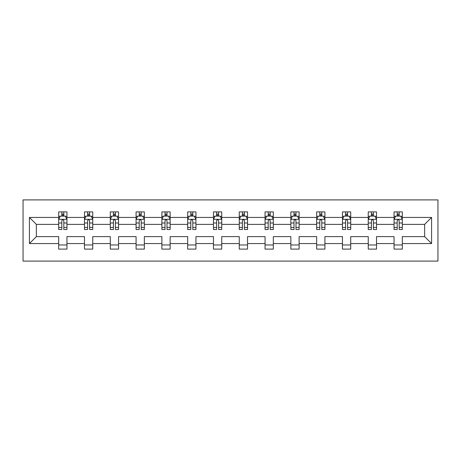<?xml version="1.0" encoding="UTF-8"?>
<svg xmlns="http://www.w3.org/2000/svg" width="461" height="461" viewBox="0 0 461 461"><rect width="100%" height="100%" fill="white"/><g stroke="black" fill="none" stroke-linecap="round" stroke-linejoin="round"><path stroke-width="0.69" d="M23.05 261.093L437.95 261.093L437.95 199.907L23.05 199.907L23.05 261.093M402.315 243.564L402.315 236.62L424.639 236.62L431.582 243.564L402.315 243.564L402.315 249.101L394.046 249.101L394.046 243.564L376.516 243.564L376.516 249.101L368.247 249.101L368.247 243.564L350.717 243.564L350.717 249.101L342.454 249.101L342.454 243.564L324.924 243.564L324.924 249.101L316.655 249.101L316.655 243.564L299.126 243.564L299.126 249.101L290.856 249.101L290.856 243.564L273.327 243.564L273.327 249.101L265.063 249.101L265.063 243.564L247.534 243.564L247.534 249.101L239.265 249.101L239.265 243.564L221.735 243.564L221.735 249.101L213.466 249.101L213.466 243.564L195.937 243.564L195.937 249.101L187.673 249.101L187.673 243.564L170.144 243.564L170.144 249.101L161.874 249.101L161.874 243.564L144.345 243.564L144.345 249.101L136.076 249.101L136.076 243.564L118.546 243.564L118.546 249.101L110.283 249.101L110.283 243.564L92.753 243.564L92.753 249.101L84.484 249.101L84.484 243.564L66.954 243.564L66.954 249.101L58.685 249.101L58.685 243.564L29.418 243.564L29.418 217.436L58.685 217.436L58.685 211.899L66.954 211.899L66.954 217.436L84.484 217.436L84.484 211.899L92.753 211.899L92.753 217.436L110.283 217.436L110.283 211.899L118.546 211.899L118.546 217.436L136.076 217.436L136.076 211.899L144.345 211.899L144.345 217.436L161.874 217.436L161.874 211.899L170.144 211.899L170.144 217.436L187.673 217.436L187.673 211.899L195.937 211.899L195.937 217.436L213.466 217.436L213.466 211.899L221.735 211.899L221.735 217.436L239.265 217.436L239.265 211.899L247.534 211.899L247.534 217.436L265.063 217.436L265.063 211.899L273.327 211.899L273.327 217.436L290.856 217.436L290.856 211.899L299.126 211.899L299.126 217.436L316.655 217.436L316.655 211.899L324.924 211.899L324.924 217.436L342.454 217.436L342.454 211.899L350.717 211.899L350.717 217.436L368.247 217.436L368.247 211.899L376.516 211.899L376.516 217.436L394.046 217.436L394.046 211.899L402.315 211.899L402.315 217.436L431.582 217.436L431.582 243.564M394.046 217.436L394.046 224.38L376.516 224.38L376.516 217.436M376.516 243.564L376.516 236.62L394.046 236.62L394.046 243.564M368.247 217.436L368.247 224.38L350.717 224.38L350.717 217.436M350.717 243.564L350.717 236.62L368.247 236.62L368.247 243.564M342.454 217.436L342.454 224.38L324.924 224.38L324.924 217.436M324.924 243.564L324.924 236.62L342.454 236.62L342.454 243.564M316.655 217.436L316.655 224.38L299.126 224.38L299.126 217.436M299.126 243.564L299.126 236.62L316.655 236.62L316.655 243.564M290.856 217.436L290.856 224.38L273.327 224.38L273.327 217.436M273.327 243.564L273.327 236.62L290.856 236.62L290.856 243.564M265.063 217.436L265.063 224.38L247.534 224.38L247.534 217.436M247.534 243.564L247.534 236.62L265.063 236.62L265.063 243.564M239.265 217.436L239.265 224.38L221.735 224.38L221.735 217.436M221.735 243.564L221.735 236.62L239.265 236.62L239.265 243.564M213.466 217.436L213.466 224.38L195.937 224.38L195.937 217.436M195.937 243.564L195.937 236.62L213.466 236.62L213.466 243.564M187.673 217.436L187.673 224.38L170.144 224.38L170.144 217.436M170.144 243.564L170.144 236.62L187.673 236.62L187.673 243.564M161.874 217.436L161.874 224.38L144.345 224.38L144.345 217.436M144.345 243.564L144.345 236.62L161.874 236.62L161.874 243.564M136.076 217.436L136.076 224.38L118.546 224.38L118.546 217.436M118.546 243.564L118.546 236.62L136.076 236.62L136.076 243.564M110.283 217.436L110.283 224.38L92.753 224.38L92.753 217.436M92.753 243.564L92.753 236.62L110.283 236.62L110.283 243.564M84.484 217.436L84.484 224.38L66.954 224.38L66.954 217.436M66.954 243.564L66.954 236.62L84.484 236.62L84.484 243.564M58.685 217.436L58.685 224.38L36.361 224.38L36.361 236.62L58.685 236.62L58.685 243.564M29.418 217.436L36.361 224.38M424.639 236.62L424.639 224.38L402.315 224.38L402.315 217.436M397.186 216.03L399.174 216.03M371.393 216.03L373.375 216.03M345.594 216.03L347.577 216.03M319.796 216.03L321.784 216.03M294.003 216.03L295.985 216.03M268.204 216.03L270.186 216.03M242.405 216.03L244.393 216.03M216.607 216.03L218.595 216.03M190.814 216.03L192.796 216.03M165.015 216.03L166.997 216.03M139.216 216.03L141.204 216.03M113.423 216.03L115.406 216.03M87.625 216.03L89.607 216.03M61.826 216.03L63.814 216.03M58.685 244.97L66.954 244.97M84.484 244.97L92.753 244.97M110.283 244.97L118.546 244.97M136.076 244.97L144.345 244.97M161.874 244.97L170.144 244.97M187.673 244.97L195.937 244.97M213.466 244.97L221.735 244.97M239.265 244.97L247.534 244.97M265.063 244.97L273.327 244.97M290.856 244.97L299.126 244.97M316.655 244.97L324.924 244.97M342.454 244.97L350.717 244.97M368.247 244.97L376.516 244.97M394.046 244.97L402.315 244.97M36.361 236.62L29.418 243.564M431.582 217.436L424.639 224.38M63.814 214.048L61.826 214.048M60.241 216.313L58.685 216.313L58.685 211.899L61.826 211.899L61.826 216.111M58.685 227.434L58.685 229.509L61.826 229.509L61.826 227.434L58.685 227.434L58.685 224.38M66.954 224.38L66.954 229.509L63.814 229.509L63.814 220.663C63.151 219.384 62.489 219.384 61.826 220.663L61.826 227.434M65.399 216.313L66.954 216.313L66.954 211.899L63.814 211.899L63.814 216.111M66.954 219.419L65.301 216.111L60.339 216.111L58.685 219.419M60.172 211.899L58.685 211.899M89.607 214.048L87.625 214.048M86.04 216.313L84.484 216.313L84.484 211.899L87.625 211.899L87.625 216.111M84.484 227.434L84.484 229.509L87.625 229.509L87.625 227.434L84.484 227.434L84.484 224.38M92.753 224.38L92.753 229.509L89.607 229.509L89.607 220.663C88.95 219.384 88.287 219.384 87.625 220.663L87.625 227.434M91.197 216.313L92.753 216.313L92.753 211.899L89.607 211.899L89.607 216.111M92.753 219.419L91.099 216.111L86.138 216.111L84.484 219.419M85.971 211.899L84.484 211.899M115.406 214.048L113.423 214.048M111.833 216.313L110.283 216.313L110.283 211.899L113.423 211.899L113.423 216.111M110.283 227.434L110.283 229.509L113.423 229.509L113.423 227.434L110.283 227.434L110.283 224.38M118.546 224.38L118.546 229.509L115.406 229.509L115.406 220.663C114.743 219.384 114.086 219.384 113.423 220.663L113.423 227.434M116.996 216.313L118.546 216.313L118.546 211.899L115.406 211.899L115.406 216.111M118.546 219.419L116.892 216.111L111.931 216.111L110.283 219.419M111.769 211.899L110.283 211.899M141.204 214.048L139.216 214.048M137.632 216.313L136.076 216.313L136.076 211.899L139.216 211.899L139.216 216.111M136.076 227.434L136.076 229.509L139.216 229.509L139.216 227.434L136.076 227.434L136.076 224.38M144.345 224.38L144.345 229.509L141.204 229.509L141.204 220.663C140.542 219.384 139.879 219.384 139.216 220.663L139.216 227.434M142.789 216.313L144.345 216.313L144.345 211.899L141.204 211.899L141.204 216.111M144.345 219.419L142.691 216.111L137.73 216.111L136.076 219.419M137.562 211.899L136.076 211.899M166.997 214.048L165.015 214.048M163.43 216.313L161.874 216.313L161.874 211.899L165.015 211.899L165.015 216.111M161.874 227.434L161.874 229.509L165.015 229.509L165.015 227.434L161.874 227.434L161.874 224.38M170.144 224.38L170.144 229.509L166.997 229.509L166.997 220.663C166.34 219.384 165.678 219.384 165.015 220.663L165.015 227.434M168.588 216.313L170.144 216.313L170.144 211.899L166.997 211.899L166.997 216.111M170.144 219.419L168.49 216.111L163.528 216.111L161.874 219.419M163.361 211.899L161.874 211.899M192.796 214.048L190.814 214.048M189.223 216.313L187.673 216.313L187.673 211.899L190.814 211.899L190.814 216.111M187.673 227.434L187.673 229.509L190.814 229.509L190.814 227.434L187.673 227.434L187.673 224.38M195.937 224.38L195.937 229.509L192.796 229.509L192.796 220.663C192.139 219.384 191.476 219.384 190.814 220.663L190.814 227.434M194.386 216.313L195.937 216.313L195.937 211.899L192.796 211.899L192.796 216.111M195.937 219.419L194.283 216.111L189.327 216.111L187.673 219.419M189.16 211.899L187.673 211.899M218.595 214.048L216.607 214.048M215.022 216.313L213.466 216.313L213.466 211.899L216.607 211.899L216.607 216.111M213.466 227.434L213.466 229.509L216.607 229.509L216.607 227.434L213.466 227.434L213.466 224.38M221.735 224.38L221.735 229.509L218.595 229.509L218.595 220.663C217.932 219.384 217.269 219.384 216.607 220.663L216.607 227.434M220.179 216.313L221.735 216.313L221.735 211.899L218.595 211.899L218.595 216.111M221.735 219.419L220.081 216.111L215.12 216.111L213.466 219.419M214.959 211.899L213.466 211.899M244.393 214.048L242.405 214.048M240.821 216.313L239.265 216.313L239.265 211.899L242.405 211.899L242.405 216.111M239.265 227.434L239.265 229.509L242.405 229.509L242.405 227.434L239.265 227.434L239.265 224.38M247.534 224.38L247.534 229.509L244.393 229.509L244.393 220.663C243.731 219.384 243.068 219.384 242.405 220.663L242.405 227.434M245.978 216.313L247.534 216.313L247.534 211.899L244.393 211.899L244.393 216.111M247.534 219.419L245.88 216.111L240.919 216.111L239.265 219.419M240.751 211.899L239.265 211.899M270.186 214.048L268.204 214.048M266.614 216.313L265.063 216.313L265.063 211.899L268.204 211.899L268.204 216.111M265.063 227.434L265.063 229.509L268.204 229.509L268.204 227.434L265.063 227.434L265.063 224.38M273.327 224.38L273.327 229.509L270.186 229.509L270.186 220.663C269.529 219.384 268.867 219.384 268.204 220.663L268.204 227.434M271.777 216.313L273.327 216.313L273.327 211.899L270.186 211.899L270.186 216.111M273.327 219.419L271.673 216.111L266.717 216.111L265.063 219.419M266.55 211.899L265.063 211.899M295.985 214.048L294.003 214.048M292.412 216.313L290.856 216.313L290.856 211.899L294.003 211.899L294.003 216.111M290.856 227.434L290.856 229.509L294.003 229.509L294.003 227.434L290.856 227.434L290.856 224.38M299.126 224.38L299.126 229.509L295.985 229.509L295.985 220.663C295.322 219.384 294.66 219.384 294.003 220.663L294.003 227.434M297.57 216.313L299.126 216.313L299.126 211.899L295.985 211.899L295.985 216.111M299.126 219.419L297.472 216.111L292.51 216.111L290.856 219.419M292.349 211.899L290.856 211.899M321.784 214.048L319.796 214.048M318.211 216.313L316.655 216.313L316.655 211.899L319.796 211.899L319.796 216.111M316.655 227.434L316.655 229.509L319.796 229.509L319.796 227.434L316.655 227.434L316.655 224.38M324.924 224.38L324.924 229.509L321.784 229.509L321.784 220.663C321.121 219.384 320.458 219.384 319.796 220.663L319.796 227.434M323.368 216.313L324.924 216.313L324.924 211.899L321.784 211.899L321.784 216.111M324.924 219.419L323.27 216.111L318.309 216.111L316.655 219.419M318.142 211.899L316.655 211.899M347.577 214.048L345.594 214.048M344.004 216.313L342.454 216.313L342.454 211.899L345.594 211.899L345.594 216.111M342.454 227.434L342.454 229.509L345.594 229.509L345.594 227.434L342.454 227.434L342.454 224.38M350.717 224.38L350.717 229.509L347.577 229.509L347.577 220.663C346.92 219.384 346.257 219.384 345.594 220.663L345.594 227.434M349.167 216.313L350.717 216.313L350.717 211.899L347.577 211.899L347.577 216.111M350.717 219.419L349.069 216.111L344.108 216.111L342.454 219.419M343.941 211.899L342.454 211.899M373.375 214.048L371.393 214.048M369.803 216.313L368.247 216.313L368.247 211.899L371.393 211.899L371.393 216.111M368.247 227.434L368.247 229.509L371.393 229.509L371.393 227.434L368.247 227.434L368.247 224.38M376.516 224.38L376.516 229.509L373.375 229.509L373.375 220.663C372.713 219.384 372.056 219.384 371.393 220.663L371.393 227.434M374.96 216.313L376.516 216.313L376.516 211.899L373.375 211.899L373.375 216.111M376.516 219.419L374.862 216.111L369.901 216.111L368.247 219.419M369.739 211.899L368.247 211.899M399.174 214.048L397.186 214.048M395.601 216.313L394.046 216.313L394.046 211.899L397.186 211.899L397.186 216.111M394.046 227.434L394.046 229.509L397.186 229.509L397.186 227.434L394.046 227.434L394.046 224.38M402.315 224.38L402.315 229.509L399.174 229.509L399.174 220.663C398.511 219.384 397.849 219.384 397.186 220.663L397.186 227.434M400.759 216.313L402.315 216.313L402.315 211.899L399.174 211.899L399.174 216.111M402.315 219.419L400.661 216.111L395.699 216.111L394.046 219.419M395.532 211.899L394.046 211.899M66.914 219.338L58.726 219.338M66.954 227.434L63.814 227.434M61.826 223.003L58.685 223.003M66.954 223.003L63.814 223.003M63.814 215.097L61.826 215.097M92.707 219.338L84.524 219.338M92.753 227.434L89.607 227.434M87.625 223.003L84.484 223.003M92.753 223.003L89.607 223.003M89.607 215.097L87.625 215.097M118.506 219.338L110.323 219.338M118.546 227.434L115.406 227.434M113.423 223.003L110.283 223.003M118.546 223.003L115.406 223.003M115.406 215.097L113.423 215.097M144.305 219.338L136.116 219.338M144.345 227.434L141.204 227.434M139.216 223.003L136.076 223.003M144.345 223.003L141.204 223.003M141.204 215.097L139.216 215.097M170.103 219.338L161.915 219.338M170.144 227.434L166.997 227.434M165.015 223.003L161.874 223.003M170.144 223.003L166.997 223.003M166.997 215.097L165.015 215.097M195.896 219.338L187.713 219.338M195.937 227.434L192.796 227.434M190.814 223.003L187.673 223.003M195.937 223.003L192.796 223.003M192.796 215.097L190.814 215.097M221.695 219.338L213.506 219.338M221.735 227.434L218.595 227.434M216.607 223.003L213.466 223.003M221.735 223.003L218.595 223.003M218.595 215.097L216.607 215.097M247.494 219.338L239.305 219.338M247.534 227.434L244.393 227.434M242.405 223.003L239.265 223.003M247.534 223.003L244.393 223.003M244.393 215.097L242.405 215.097M273.287 219.338L265.104 219.338M273.327 227.434L270.186 227.434M268.204 223.003L265.063 223.003M273.327 223.003L270.186 223.003M270.186 215.097L268.204 215.097M299.085 219.338L290.897 219.338M299.126 227.434L295.985 227.434M294.003 223.003L290.856 223.003M299.126 223.003L295.985 223.003M295.985 215.097L294.003 215.097M324.884 219.338L316.695 219.338M324.924 227.434L321.784 227.434M319.796 223.003L316.655 223.003M324.924 223.003L321.784 223.003M321.784 215.097L319.796 215.097M350.677 219.338L342.494 219.338M350.717 227.434L347.577 227.434M345.594 223.003L342.454 223.003M350.717 223.003L347.577 223.003M347.577 215.097L345.594 215.097M376.476 219.338L368.293 219.338M376.516 227.434L373.375 227.434M371.393 223.003L368.247 223.003M376.516 223.003L373.375 223.003M373.375 215.097L371.393 215.097M402.274 219.338L394.086 219.338M402.315 227.434L399.174 227.434M397.186 223.003L394.046 223.003M402.315 223.003L399.174 223.003M399.174 215.097L397.186 215.097"/></g></svg>
